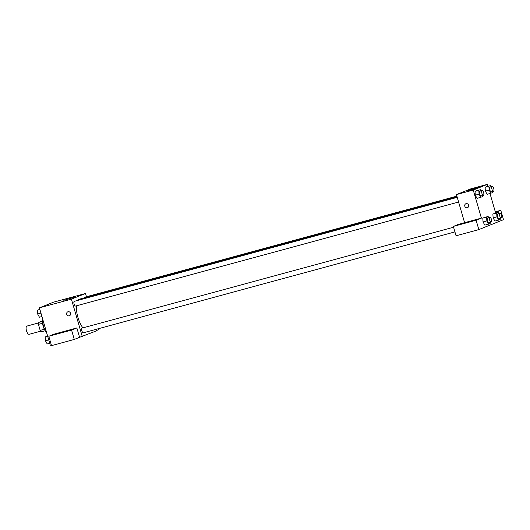 <?xml version="1.0" encoding="UTF-8"?>
<svg xmlns="http://www.w3.org/2000/svg" width="530" height="530" viewBox="0 0 530 530"><rect width="100%" height="100%" fill="white"/><g stroke="black" fill="none" stroke-linecap="round" stroke-linejoin="round"><path stroke-width="0.79" d="M38.471 322.949L26.924 326.082A4.266 1.65 74.8 0 0 26.5 330.819A4.266 1.65 74.8 0 0 29.157 334.317L40.711 331.184M42.625 321.339L38.564 322.445L42.605 321.054M44.368 329.236L40.167 330.375A5.79 2.246 74.8 0 0 41.287 331.8L45.229 330.727M40.167 330.375L38.425 324.373A5.79 2.246 74.8 0 1 38.564 322.445M42.632 323.234L38.425 324.373M44.944 330.124A6.095 2.358 -105.2 0 1 42.658 321.717M42.585 318.749A10.971 4.247 74.8 0 0 43.599 326.493A10.971 4.247 74.8 0 0 46.826 333.344M51.331 344.984L50.29 345.262L39.419 307.844L53.51 302.18L85.509 293.488L86.45 296.727M95.937 329.382L96.38 330.912L79.573 337.312L76.857 327.957L54.08 334.145L48.793 336.265L71.57 330.084L76.857 327.957M98.693 328.633L98.958 329.527L96.288 330.601M63.799 300.305L75.114 297.118L63.799 300.305M82.289 336.577L71.411 299.152L39.419 307.844M71.411 299.152L85.509 293.488M67.847 311.806A2.133 1.968 -111.9 0 0 69.238 315.834A2.133 1.968 68.1 0 1 67.847 311.806A2.133 1.968 68.1 0 1 70.463 313.051A2.133 1.968 68.1 0 1 69.238 315.834A2.133 1.968 -111.9 0 0 69.437 315.761M52.523 334.907L63.799 331.734L52.523 334.907M71.57 330.084L74.286 339.438L79.573 337.312M48.793 336.265L51.516 345.62L74.286 339.438M457.238 197.352L74.332 301.325A2.438 0.941 74.8 0 0 74.061 303.928A2.438 0.941 74.8 0 0 75.611 306.035L458.596 202.036M453.574 227.218L82.104 328.083A2.438 0.941 74.8 0 0 81.865 330.793A2.438 0.941 74.8 0 0 83.382 332.787L454.932 231.901M456.88 196.14L84.409 297.277A2.438 0.941 74.8 0 0 83.985 297.933M457.026 196.637L79.579 299.132A16.476 6.38 74.8 0 0 77.943 300.344M76.419 305.81A16.476 6.38 74.8 0 0 77.943 317.424A16.476 6.38 74.8 0 0 82.905 327.865M464.591 222.673L458.622 224.296L453.342 226.416L476.119 220.235L481.399 218.108L464.591 222.673L456.436 194.609L470.534 188.945L487.342 184.38L487.918 186.355M453.342 226.416L456.058 235.77L478.835 229.589L503.5 219.678L500.784 210.324L495.497 212.444L490.005 193.556M495.331 211.874L497.484 211.45L495.437 212.252M466.831 222.408L478.106 219.234L466.831 222.408M476.119 220.235L478.835 229.589M495.311 211.808L500.784 210.324M496.67 213.047L492.874 214.074L494.397 213.464L492.874 214.074L493.132 217.89L494.914 221.09L493.132 217.89L496.928 216.856L496.67 213.047L498.193 212.431L498.856 213.61M492.383 191.549L492.463 192.688L487.136 194.331L485.354 191.138L485.102 187.315L490.422 185.672L491.078 186.852M482.307 195.596L482.386 196.736L477.06 198.386L475.277 195.186L475.026 191.363L480.346 189.72L481.001 190.899M486.593 217.095L482.797 218.121L484.321 217.512L482.797 218.121L483.055 221.938L484.837 225.137L483.055 221.938L486.851 220.911L486.593 217.095L488.117 216.478L488.773 217.658M481.399 218.108L473.25 190.045L487.342 184.38M474.913 188.382L478.577 187.567L472.773 189.515L466.831 190.979L474.913 188.382M473.25 190.045L456.436 194.609M465.883 203.725A2.133 1.968 -111.9 0 0 467.274 207.747A2.133 1.968 68.1 0 1 465.883 203.725A2.133 1.968 68.1 0 1 468.507 204.971A2.133 1.968 68.1 0 1 467.274 207.753A2.133 1.968 -111.9 0 0 467.48 207.68M480.856 197.352L479.074 194.152L478.822 190.336M482.134 190.595L479.961 191.184A2.438 0.941 74.8 0 0 479.723 193.894A2.438 0.941 74.8 0 0 481.24 195.888L483.406 195.298A2.438 0.941 74.8 0 0 483.678 192.701A2.438 0.941 74.8 0 0 482.134 190.595A2.438 0.941 74.8 0 0 481.889 193.304A2.438 0.941 74.8 0 0 483.406 195.298M477.06 198.386L475.277 195.179L479.074 194.152M480.346 189.72L476.55 190.754M490.932 193.304L489.15 190.098L488.899 186.288M492.211 186.547L490.038 187.136A2.438 0.941 74.8 0 0 489.8 189.839A2.438 0.941 74.8 0 0 491.317 191.84L493.49 191.25A2.438 0.941 74.8 0 0 493.761 188.653A2.438 0.941 74.8 0 0 492.211 186.547A2.438 0.941 74.8 0 0 491.966 189.25A2.438 0.941 74.8 0 0 493.49 191.25M487.136 194.331L485.354 191.131L489.15 190.098M490.422 185.672L486.626 186.706M490.078 222.355L490.157 223.494L488.633 224.11L486.851 220.911M489.906 217.353L487.739 217.943A2.438 0.941 74.8 0 0 487.494 220.646A2.438 0.941 74.8 0 0 489.011 222.646L491.184 222.057A2.438 0.941 74.8 0 0 491.456 219.46A2.438 0.941 74.8 0 0 489.906 217.353A2.438 0.941 74.8 0 0 489.66 220.063A2.438 0.941 74.8 0 0 491.184 222.057M488.633 224.11L484.837 225.137M488.117 216.478L484.321 217.512M500.161 218.307L500.234 219.446L498.71 220.063L496.928 216.856M499.982 213.305L497.816 213.895A2.438 0.941 74.8 0 0 497.571 216.598A2.438 0.941 74.8 0 0 499.094 218.598L501.261 218.009A2.438 0.941 74.8 0 0 501.532 215.412A2.438 0.941 74.8 0 0 499.982 213.305A2.438 0.941 74.8 0 0 499.744 216.008A2.438 0.941 74.8 0 0 501.261 218.009M498.71 220.063L494.914 221.09M498.193 212.431L494.397 213.464M41.943 316.529L39.439 317.212L37.657 314.012L37.398 310.196L39.849 309.328M40.949 313.117L37.657 314.012M39.902 309.513L37.398 310.196M49.721 343.288L47.21 343.97L45.428 340.77L45.169 336.954L47.627 336.086M48.727 339.876L45.428 340.77M47.68 336.272L45.169 336.954"/></g></svg>
